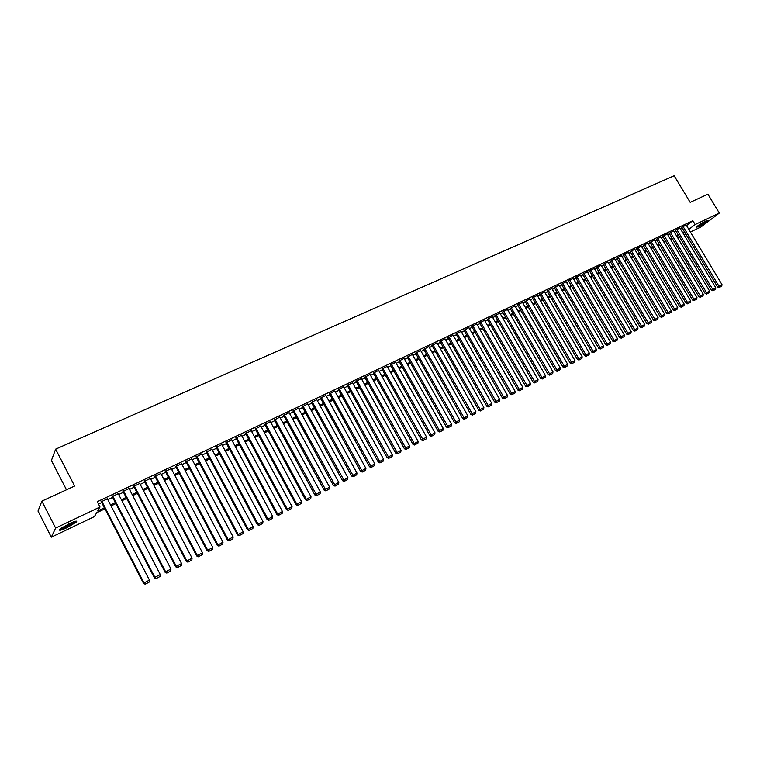 <?xml version="1.0" encoding="UTF-8"?>
<svg xmlns="http://www.w3.org/2000/svg" width="760" height="760" viewBox="0 0 760 760"><rect width="100%" height="100%" fill="white"/><g stroke="black" fill="none" stroke-linecap="round" stroke-linejoin="round"><path stroke-width="1.14" d="M69.103 523.754C75.107 521.037 77.558 520.457 76.465 522.006L67.108 527.658C61.085 530.394 58.615 530.983 59.688 529.425L69.103 523.754M706.04 220.894L708.206 220.438C706.297 222.243 703.019 224.333 698.392 226.727L696.207 227.192C698.117 225.387 701.394 223.288 706.04 220.894M66.481 489.792L51.414 460.503L55.632 449.16L674.149 175.759L690.175 202.35L707.883 194.189L719.311 213.075L701.053 226.917L690.394 231.999M685.881 234.156L684.133 234.992M679.601 237.158L677.825 238.004M104.965 508.82L96.653 512.781L94.43 516.591L51.319 537.187L55.622 528.077L100.016 506.996L97.707 510.967L104.424 507.765M55.622 528.077L41.866 501.134L38 511.062L51.319 537.187M107.359 498.836L101.298 501.742M118.246 493.667L112.223 496.575M129.038 488.556L123.053 491.464M139.726 483.483L133.779 486.39M150.318 478.467L144.4 481.365M160.816 473.49L154.935 476.387M171.218 468.559L165.376 471.456M181.535 463.676L175.721 466.564M191.748 458.831L185.972 461.719M201.884 454.034L196.127 456.921M211.926 449.284L206.207 452.162M221.873 444.572L216.182 447.44M231.743 439.897L226.081 442.766M241.518 435.271L235.894 438.13M251.218 430.683L245.613 433.533M260.822 426.132L255.255 428.972M270.351 421.629L264.812 424.46M279.803 417.154L274.284 419.976M289.17 412.718L283.68 415.54M298.452 408.329L292.999 411.131M307.667 403.969L302.233 406.771M316.797 399.655L311.391 402.439M325.85 395.371L320.473 398.145M334.827 391.124L329.479 393.889M343.738 386.906L338.409 389.671M352.564 382.726L347.263 385.481M361.323 378.584L356.041 381.33M370.006 374.481L364.752 377.216M378.623 370.405L373.397 373.131M387.173 366.367L381.966 369.084M395.647 362.358L390.469 365.066M404.054 358.378L398.895 361.076M412.395 354.435L407.265 357.124M420.669 350.522L415.558 353.2M428.877 346.645L423.785 349.315M437.019 342.788L431.955 345.458M445.094 338.969L440.049 341.63M453.112 335.179L448.087 337.829M461.063 331.426L456.057 334.058M468.948 327.693L463.97 330.324M476.776 323.998L471.817 326.61M484.538 320.321L479.608 322.933M492.252 316.683L487.331 319.276M499.899 313.063L495.007 315.656M507.481 309.472L502.617 312.056M515.014 305.919L510.159 308.484M522.49 302.385L517.655 304.95M529.9 298.88L525.093 301.435M537.263 295.393L532.475 297.939M544.568 291.945L539.799 294.481M551.817 288.515L547.067 291.042M559.008 285.114L554.287 287.631M566.153 281.741L561.44 284.249M573.239 278.388L568.556 280.887M580.279 275.063L575.605 277.552M587.261 271.757L582.616 274.246M594.197 268.479L589.57 270.959M601.084 265.231L596.467 267.701M607.914 262L603.317 264.461M614.697 258.79L610.119 261.24M621.433 255.607L616.873 258.048M628.121 252.453L623.58 254.885M634.752 249.308L630.23 251.74M641.345 246.192L636.842 248.615M647.89 243.105L643.397 245.508M654.389 240.036L649.914 242.43M660.839 236.987L656.383 239.381M667.242 233.957L662.806 236.341M673.607 230.954L669.18 233.329M679.915 227.962L675.517 230.337M686.536 225.577L692.844 220.695L97.28 501.714L100.016 506.996M98.505 504.089L101.726 502.559M107.806 499.69L112.651 497.392M118.693 494.532L123.471 492.271M129.494 489.431L134.197 487.198M140.182 484.367L144.827 482.173M150.784 479.351L155.353 477.195M161.291 474.382L165.794 472.255M171.693 469.462L176.139 467.362M182.011 464.578L186.39 462.507M192.232 459.743L196.545 457.7M202.369 454.955L206.615 452.941M212.41 450.195L216.6 448.219M222.366 445.493L226.489 443.536M232.237 440.819L236.303 438.9M242.012 436.192L246.022 434.292M251.712 431.604L255.664 429.733M261.326 427.063L265.221 425.22M270.854 422.55L274.692 420.736M280.307 418.076L284.088 416.29M289.674 413.649L293.398 411.882M298.955 409.25L302.632 407.512M308.17 404.899L311.79 403.18M317.3 400.577L320.872 398.886M326.353 396.292L329.878 394.63M335.341 392.046L338.808 390.402M344.242 387.828L347.662 386.213M353.077 383.648L356.449 382.062M361.836 379.506L365.151 377.938M370.519 375.402L373.796 373.853M379.135 371.327L382.365 369.797M387.685 367.279L390.858 365.778M396.159 363.27L399.294 361.788M404.567 359.29L407.654 357.827M412.908 355.347L415.948 353.903M421.183 351.433L424.184 350.008M429.39 347.548L432.345 346.151M437.532 343.7L440.439 342.323M445.607 339.872L448.476 338.513M453.615 336.081L456.447 334.742M461.567 332.32L464.36 331.008M469.462 328.595L472.207 327.294M477.289 324.89L479.997 323.608M485.051 321.214L487.72 319.95M492.756 317.566L495.387 316.322M500.403 313.956L502.997 312.721M507.993 310.365L510.549 309.159M515.527 306.802L518.035 305.606M522.994 303.269L525.473 302.091M530.413 299.753L532.855 298.604M537.767 296.276L540.179 295.137M545.072 292.819L547.447 291.697M552.32 289.389L554.658 288.287M559.521 285.988L561.82 284.895M566.665 282.606L568.927 281.533M573.753 279.252L575.985 278.198M580.783 275.927L582.986 274.882M587.774 272.622L589.94 271.595M594.7 269.344L596.837 268.327M601.587 266.085L603.687 265.088M608.418 262.856L610.489 261.867M615.201 259.644L617.244 258.675M621.936 256.462L623.941 255.502M628.615 253.298L630.6 252.358M635.255 250.154L637.203 249.233M641.848 247.038L643.767 246.126M648.385 243.941L650.275 243.048M654.882 240.873L656.744 239.989M661.333 237.814L663.167 236.949M667.736 234.783L669.541 233.938M674.101 231.781L675.878 230.935M680.409 228.788L682.167 227.962M686.185 224.998L681.806 227.363M41.866 501.134L74.632 486.039L55.632 449.16M692.844 220.695L695.153 224.542L719.311 213.075M688.826 229.387L695.153 224.542M110.495 504.877L115.339 502.578M121.381 499.7L126.15 497.429M132.164 494.57L136.876 492.328M142.861 489.478L147.497 487.274M153.453 484.443L158.023 482.267M163.951 479.446L168.454 477.299M174.353 474.497L178.79 472.387M184.661 469.594L189.031 467.514M194.873 464.73L199.186 462.678M205 459.914L209.247 457.89M215.042 455.135L219.222 453.14M224.988 450.404L229.111 448.438M234.85 445.712L238.916 443.773M244.625 441.056L248.634 439.147M254.315 436.449L258.267 434.568M263.919 431.88L267.815 430.027M273.448 427.348L277.286 425.514M282.891 422.854L286.672 421.049M292.248 418.399L295.982 416.623M301.53 413.981L305.206 412.233M310.735 409.602L314.355 407.873M319.865 405.26L323.437 403.56M328.918 400.947L332.433 399.276M337.887 396.682L341.354 395.029M346.788 392.445L350.208 390.82M355.613 388.246L358.986 386.64M364.363 384.085L367.688 382.498M373.046 379.952L376.323 378.394M381.653 375.858L384.883 374.319M390.193 371.792L393.376 370.281M398.667 367.764L401.802 366.272M407.065 363.764L410.153 362.292M415.406 359.793L418.447 358.349M423.671 355.86L426.664 354.435M431.87 351.966L434.824 350.559M440.012 348.089L442.918 346.702M448.077 344.251L450.946 342.883M456.085 340.442L458.916 339.093M464.027 336.661L466.82 335.331M471.912 332.909L474.658 331.597M479.74 329.184L482.438 327.902M487.492 325.489L490.162 324.226M495.197 321.831L497.828 320.577M502.835 318.193L505.428 316.958M510.416 314.583L512.971 313.376M517.94 311.001L520.457 309.814M525.407 307.448L527.886 306.27M532.817 303.924L535.258 302.765M540.179 300.428L542.583 299.288M547.475 296.951L549.841 295.83M554.714 293.512L557.052 292.401M561.906 290.092L564.205 288.99M569.04 286.691L571.311 285.617M576.128 283.319L578.36 282.264M583.158 279.974L585.352 278.93M590.14 276.659L592.306 275.623M597.065 273.363L599.193 272.346M603.943 270.085L606.043 269.087M610.764 266.836L612.836 265.858M617.547 263.615L619.581 262.647M624.274 260.414L626.278 259.454M630.952 257.231L632.928 256.291M637.583 254.077L639.531 253.156M644.167 250.942L646.086 250.03M650.702 247.836L652.593 246.933M657.191 244.748L659.053 243.865M663.642 241.68L665.475 240.806M670.035 238.64L671.84 237.775M676.39 235.609L678.167 234.764M682.698 232.607L684.456 231.781M683.306 233.624L684.38 232.798L683.164 233.377M678.632 235.543L676.856 236.388M672.306 238.554L670.5 239.409M665.94 241.585L664.107 242.459M659.519 244.644L657.656 245.527M653.058 247.722L651.168 248.624M646.551 250.819L644.632 251.731M639.996 253.944L638.048 254.866M633.403 257.089L631.417 258.029M626.753 260.252L624.739 261.212M620.056 263.445L618.013 264.413M613.311 266.655L611.239 267.644M606.518 269.895L604.418 270.892M599.668 273.153L597.54 274.17M592.781 276.44L590.615 277.466M585.836 279.747L583.633 280.791M578.835 283.081L576.602 284.145M571.786 286.434L569.525 287.517M564.689 289.816L562.39 290.918M557.536 293.227L555.199 294.338M550.325 296.656L547.96 297.787M543.067 300.124L540.664 301.264M535.743 303.601L533.311 304.769M528.371 307.116L525.901 308.294M520.942 310.659L518.434 311.856M513.456 314.222L510.91 315.438M505.913 317.813L503.329 319.048M498.313 321.433L495.691 322.687M490.656 325.09L487.986 326.353M482.933 328.766L480.225 330.049M475.152 332.471L472.406 333.773M467.315 336.205L464.531 337.535M459.41 339.967L456.589 341.316M451.449 343.767L448.58 345.135M443.422 347.586L440.505 348.973M435.328 351.443L432.373 352.849M427.167 355.328L424.175 356.753M418.95 359.242L415.91 360.696M410.656 363.195L407.569 364.667M402.306 367.175L399.171 368.666M393.88 371.184L390.706 372.704M385.387 375.231L382.166 376.77M376.827 379.306L373.559 380.865M368.191 383.42L364.876 385.006M359.49 387.572L356.126 389.177M350.721 391.751L347.301 393.376M341.867 395.96L338.399 397.613M332.947 400.216L329.431 401.888M323.95 404.5L320.378 406.201M314.877 408.823L311.258 410.552M305.729 413.183L302.052 414.931M296.495 417.572L292.771 419.349M287.195 422.009L283.413 423.814M277.808 426.483L273.97 428.308M268.337 430.986L264.442 432.849M258.79 435.537L254.837 437.418M249.156 440.125L245.148 442.035M239.447 444.752L235.372 446.69M229.643 449.426L225.52 451.392M219.754 454.138L215.564 456.133M209.779 458.888L205.532 460.911M199.718 463.685L195.405 465.737M189.563 468.521L185.193 470.601M179.322 473.394L174.886 475.513M168.986 478.325L164.483 480.462M158.555 483.293L153.986 485.469M148.029 488.3L143.393 490.514M137.408 493.363L132.706 495.606M126.692 498.465L121.923 500.745M115.881 503.623L111.036 505.922M677.749 237.88L679.317 236.683M686.147 224.941L722 284.62L717.63 287.071L719.083 287.594L721.753 286.13L719.083 287.594M681.767 227.297L717.63 287.071M683.021 226.413L719.596 287.251M721.753 286.13L722 284.62M706.79 220.561L697.148 226.318M699.124 224.893L704.596 221.625M696.702 226.689L707.332 220.343M75.183 521.332L75.164 521.369C74.29 523.013 63.327 528.675 60.686 528.836L60.334 528.856M61.712 527.858L73.578 521.844M59.698 529.416C65.597 527.668 71.022 524.922 75.981 521.189L76.019 521.151M679.877 227.895L715.815 287.822L711.426 290.282L712.88 290.795L715.568 289.332L712.88 290.795M675.478 230.27L711.426 290.282M676.723 229.387L713.393 290.453M715.568 289.332L715.815 287.822M673.559 230.888L709.583 291.033L705.175 293.502L706.639 294.025L709.336 292.552L706.639 294.025M669.142 233.263L705.175 293.502M670.386 232.38L707.142 293.683M709.336 292.552L709.583 291.033M667.204 233.89L703.304 294.272L698.877 296.751L700.34 297.274L703.057 295.792L700.34 297.274M662.767 236.274L698.877 296.751M664.003 235.4L700.853 296.932M703.057 295.792L703.304 294.272M660.792 236.911L696.977 297.54L692.54 300.029L694.013 300.551L696.739 299.06L694.013 300.551M656.336 239.305L692.54 300.029M657.581 238.44L694.517 300.209M696.739 299.06L696.977 297.54M654.341 239.96L690.612 300.827L686.156 303.316L687.629 303.848L690.375 302.356L687.629 303.848M649.876 242.364L686.156 303.316M651.101 241.499L688.132 303.515M690.375 302.356L690.612 300.827M647.843 243.029L684.2 304.133L679.725 306.641L681.197 307.173L683.962 305.672L681.197 307.173M643.359 245.442L679.725 306.641M644.584 244.577L681.701 306.831M683.962 305.672L684.2 304.133M641.307 246.126L677.739 307.467L673.255 309.985L674.728 310.517L677.502 309.006L674.728 310.517M636.794 248.539L673.255 309.985M638.01 247.674L675.231 310.184M677.502 309.006L677.739 307.467M634.714 249.242L671.241 310.821L666.729 313.348L668.211 313.889L670.994 312.369L668.211 313.889M630.192 251.665L666.729 313.348M631.399 250.8L668.705 313.557M670.994 312.369L671.241 310.821M628.073 252.377L664.686 314.203L660.164 316.74L661.646 317.281L664.439 315.761L661.646 317.281M623.533 254.809L660.164 316.74M624.739 253.954L662.131 316.948M664.439 315.761L664.686 314.203M621.385 255.531L658.084 317.613L653.543 320.159L655.025 320.701L657.837 319.172L655.025 320.701M616.825 257.973L653.543 320.159M618.022 257.117L655.519 320.368M657.837 319.172L658.084 317.613M614.65 258.713L651.434 321.043L646.874 323.599L648.365 324.149L651.187 322.61L648.365 324.149M610.071 261.165L646.874 323.599M611.268 260.319L648.85 323.817M651.187 322.61L651.434 321.043M607.867 261.924L644.736 324.501L640.158 327.066L641.649 327.617L644.489 326.069L641.649 327.617M603.269 264.375L640.158 327.066M604.457 263.53L642.133 327.284M644.489 326.069L644.736 324.501M601.036 265.145L637.991 327.978L633.394 330.562L634.894 331.113L637.744 329.555L634.894 331.113M596.419 267.615L633.394 330.562M597.597 266.769L635.369 330.78M637.744 329.555L637.991 327.978M594.149 268.403L631.199 331.493L626.582 334.077L628.083 334.628L630.952 333.07L628.083 334.628M589.522 270.873L626.582 334.077M590.691 270.037L628.558 334.305M630.952 333.07L631.199 331.493M587.214 271.681L624.35 335.027L619.713 337.62L621.214 338.181L624.102 336.604L621.214 338.181M582.568 274.16L619.713 337.62M583.727 273.324L621.689 337.849M624.102 336.604L624.35 335.027M580.231 274.977L617.452 338.58L612.797 341.192L614.308 341.753L617.206 340.176L614.308 341.753M575.558 277.466L612.797 341.192M576.716 276.64L614.774 341.43M617.206 340.176L617.452 338.58M573.192 278.302L610.498 342.171L605.834 344.784L607.335 345.353L610.251 343.767L607.335 345.353M568.499 280.801L605.834 344.784M569.658 279.974L607.81 345.03M610.251 343.767L610.498 342.171M566.105 281.656L603.497 345.781L598.813 348.412L600.324 348.983L603.25 347.387L600.324 348.983M561.393 284.164L598.813 348.412M562.542 283.337L600.789 348.659M603.25 347.387L603.497 345.781M558.961 285.028L596.448 349.429L591.736 352.06L593.256 352.64L596.201 351.034L593.256 352.64M554.23 287.546L591.736 352.06M555.37 286.729L593.712 352.317M596.201 351.034L596.448 349.429M551.769 288.43L589.332 353.096L584.611 355.737L586.131 356.316L589.095 354.702L586.131 356.316M547.019 290.956L584.611 355.737M548.15 290.139L586.587 356.003M589.095 354.702L589.332 353.096M544.511 291.849L582.179 356.791L577.429 359.452L578.949 360.031L581.932 358.406L578.949 360.031M539.742 294.386L577.429 359.452M540.873 293.578L579.405 359.708M581.932 358.406L582.179 356.791M537.206 295.308L574.959 360.515L570.2 363.185L571.719 363.764L574.712 362.14L571.719 363.764M532.418 297.853L570.2 363.185M533.539 297.036L572.175 363.451M574.712 362.14L574.959 360.515M529.843 298.784L567.692 364.268L562.903 366.947L564.433 367.536L567.444 365.892L564.433 367.536M525.036 301.34L562.903 366.947M526.148 300.533L564.88 367.222M567.444 365.892L567.692 364.268M522.433 302.29L560.357 368.049L555.56 370.737L557.089 371.336L560.111 369.683L557.089 371.336M517.598 304.845L555.56 370.737M518.7 304.048L557.536 371.013M560.111 369.683L560.357 368.049M514.957 305.815L552.976 371.858L548.15 374.566L549.689 375.155L552.729 373.502L549.689 375.155M510.103 308.389L548.15 374.566M511.195 307.591L550.135 374.841M552.729 373.502L552.976 371.858M507.423 309.377L545.538 375.697L540.692 378.413L542.231 379.012L545.29 377.349L542.231 379.012M502.559 311.961L540.692 378.413M503.642 311.163L542.668 378.698M545.29 377.349L545.538 375.697M499.833 312.959L538.042 379.572L533.178 382.299L534.717 382.897L537.785 381.226L534.717 382.897M494.94 315.552L533.178 382.299M496.023 314.763L535.154 382.584M537.785 381.226L538.042 379.572M492.185 316.578L530.48 383.467L525.597 386.203L527.136 386.812L530.233 385.13L527.136 386.812M487.274 319.172L525.597 386.203M488.338 318.392L527.573 386.507M530.233 385.13L530.48 383.467M484.481 320.216L522.861 387.401L517.959 390.146L519.508 390.763L522.614 389.063L519.508 390.763M479.55 322.82L517.959 390.146M480.605 322.05L519.935 390.45M522.614 389.063L522.861 387.401M476.71 323.883L515.185 391.362L510.264 394.126L511.812 394.734L514.938 393.034L511.812 394.734M471.76 326.505L510.264 394.126M472.805 325.736L512.24 394.43M514.938 393.034L515.185 391.362M468.882 327.588L507.452 395.352L502.502 398.126L504.06 398.743L507.205 397.034L504.06 398.743M463.904 330.21L502.502 398.126M464.949 329.441L504.478 398.44M507.205 397.034L507.452 395.352M460.997 331.312L499.653 399.38L494.684 402.163L496.242 402.781L499.406 401.062L496.242 402.781M456 333.944L494.684 402.163M457.026 333.184L496.66 402.486M499.406 401.062L499.653 399.38M453.045 335.065L491.796 403.437L486.808 406.229L488.367 406.856L491.549 405.127L488.367 406.856M448.02 337.716L486.808 406.229M449.046 336.955L488.784 406.552M491.549 405.127L491.796 403.437M445.027 338.856L483.873 407.531L478.866 410.334L480.424 410.96L483.626 409.222L480.424 410.96M439.983 341.506L478.866 410.334M440.999 340.765L480.833 410.666M483.626 409.222L483.873 407.531M436.952 342.674L475.883 411.644L470.858 414.466L472.425 415.102L475.637 413.354L472.425 415.102M431.88 345.334L470.858 414.466M432.887 344.594L472.824 414.798M475.637 413.354L475.883 411.644M428.811 346.522L467.837 415.805L462.783 418.637L464.351 419.273L467.59 417.515L464.351 419.273M423.719 349.191L462.783 418.637M424.707 348.45L464.749 418.978M467.59 417.515L467.837 415.805M420.594 350.398L459.724 419.995L454.651 422.835L456.219 423.472L459.467 421.705L456.219 423.472M415.483 353.077L454.651 422.835M416.47 352.345L456.617 423.187M459.467 421.705L459.724 419.995M412.319 354.312L451.535 424.213L446.443 427.072L448.02 427.719L451.288 425.933L448.02 427.719M407.189 357L446.443 427.072M408.158 356.278L448.409 427.424M451.288 425.933L451.535 424.213M403.978 358.245L443.289 428.469L438.168 431.338L439.755 431.984L443.042 430.198L439.755 431.984M398.82 360.943L438.168 431.338M399.788 360.231L440.135 431.699M443.042 430.198L443.289 428.469M395.57 362.226L434.976 432.763L429.837 435.641L431.414 436.297L434.729 434.501L431.414 436.297M390.393 364.933L429.837 435.641M391.343 364.22L431.803 436.012M434.729 434.501L434.976 432.763M387.096 366.225L426.588 437.085L421.43 439.983L423.016 440.638L426.341 438.833L423.016 440.638M381.89 368.942L421.43 439.983M382.831 368.239L423.396 440.353M426.341 438.833L426.588 437.085M378.546 370.262L418.142 441.455L412.955 444.353L414.542 445.018L417.886 443.203L414.542 445.018M373.322 372.989L412.955 444.353M374.252 372.295L414.912 444.742M417.886 443.203L418.142 441.455M369.93 374.338L409.621 445.854L404.405 448.77L406.001 449.435L409.365 447.602L406.001 449.435M364.676 377.074L404.405 448.77M365.598 376.38L406.372 449.16M409.365 447.602L409.621 445.854M361.247 378.442L401.023 450.291L395.789 453.216L397.385 453.891L400.776 452.048L397.385 453.891M355.965 381.188L395.789 453.216M356.867 380.503L397.746 453.615M400.776 452.048L401.023 450.291M352.478 382.584L392.359 454.755L387.106 457.7L388.702 458.375L392.112 456.522L388.702 458.375M347.177 385.329L387.106 457.7M348.07 384.665L389.063 458.099M392.112 456.522L392.359 454.755M343.653 386.755L383.619 459.268L378.337 462.222L379.943 462.906L383.373 461.044L379.943 462.906M338.323 389.519L378.337 462.222M339.207 388.854L380.294 462.631M383.373 461.044L383.619 459.268M334.742 390.963L374.813 463.818L369.502 466.783L371.108 467.476L374.556 465.595L371.108 467.476M329.384 393.727L369.502 466.783M330.258 393.081L371.459 467.2M374.556 465.595L374.813 463.818M325.764 395.2L365.921 468.407L360.591 471.39L362.206 472.074L365.674 470.193L362.206 472.074M320.378 397.983L360.591 471.39M321.242 397.337L362.548 471.808M365.674 470.193L365.921 468.407M316.702 399.484L356.962 473.024L351.614 476.026L353.219 476.719L356.716 474.82L353.219 476.719M311.296 402.268L351.614 476.026M312.151 401.641L353.562 476.453M356.716 474.82L356.962 473.024M307.572 403.798L347.918 477.688L342.551 480.7L344.156 481.403L347.672 479.493L344.156 481.403M302.138 406.59L342.551 480.7M302.974 405.973L344.489 481.137M347.672 479.493L347.918 477.688M298.357 408.148L338.808 482.401L333.412 485.421L335.027 486.124L338.561 484.205L335.027 486.124M292.894 410.951L333.412 485.421M293.721 410.343L335.35 485.868M338.561 484.205L338.808 482.401M289.066 412.537L329.612 487.141L324.188 490.181L325.812 490.894L329.365 488.956L325.812 490.894M283.575 415.349L324.188 490.181M284.392 414.751L326.125 490.627M329.365 488.956L329.612 487.141M279.699 416.964L320.34 491.929L314.887 494.978L316.512 495.7L320.093 493.753L316.512 495.7M274.18 419.786L314.887 494.978M274.987 419.197L316.825 495.444M320.093 493.753L320.34 491.929M270.247 421.43L310.992 496.755L305.51 499.823L307.135 500.545L310.735 498.589L307.135 500.545M264.708 424.26L305.51 499.823M265.497 423.681L306.28 499.187L307.448 500.289M310.735 498.589L310.992 496.755M260.718 425.933L301.549 501.628L296.048 504.706L297.683 505.428L301.302 503.462L297.683 505.428M255.141 428.773L296.048 504.706M255.92 428.203L296.808 504.079L297.986 505.181M301.302 503.462L301.549 501.628M251.104 430.474L292.04 506.54L286.51 509.627L288.144 510.359L291.783 508.383L288.144 510.359M245.499 433.323L286.51 509.627M246.269 432.763L287.242 509.01L288.439 510.112M291.783 508.383L292.04 506.54M241.405 435.062L282.435 511.489L276.877 514.606L278.521 515.337L282.188 513.342L278.521 515.337M235.771 437.912L276.877 514.606M236.521 437.361L277.599 513.988L278.806 515.09M282.188 513.342L282.435 511.489M231.619 439.679L272.745 516.496L267.168 519.612L268.802 520.362L272.498 518.348L268.802 520.362M225.957 442.538L267.168 519.612M226.698 442.006L267.872 519.004L269.087 520.115M272.498 518.348L272.745 516.496M221.749 444.344L262.979 521.531L257.365 524.675L259.008 525.426L262.732 523.403L259.008 525.426M216.059 447.212L257.365 524.675M216.79 446.69L258.058 524.077L259.293 525.179M262.732 523.403L262.979 521.531M211.793 449.046L253.118 526.623L247.484 529.777L249.128 530.528L252.871 528.504L249.128 530.528M206.074 451.915L247.484 529.777M206.786 451.411L248.159 529.188L249.403 530.29M252.871 528.504L253.118 526.623M201.751 453.796L243.171 531.753L237.509 534.926L239.162 535.686L242.924 533.644L239.162 535.686M195.994 456.665L237.509 534.926M196.697 456.18L238.165 534.337L239.419 535.448M242.924 533.644L243.171 531.753M191.615 458.584L233.13 536.94L227.449 540.122L229.102 540.883L232.883 538.831L229.102 540.883M185.829 461.462L227.449 540.122M186.513 460.987L228.085 539.543L229.349 540.654M232.883 538.831L233.13 536.94M181.393 463.41L223.003 542.165L217.293 545.366L218.946 546.136L222.756 544.065L218.946 546.136M175.579 466.298L217.293 545.366M176.244 465.842L217.911 544.797L219.193 545.908M222.756 544.065L223.003 542.165M171.076 468.284L212.791 547.438L207.043 550.658L208.706 551.428L212.543 549.347L208.706 551.428M165.224 471.181L207.043 550.658M165.88 470.734L207.641 550.097L208.943 551.209M212.543 549.347L212.791 547.438M160.664 473.204L202.473 552.758L196.707 555.987L198.369 556.776L202.226 554.677L198.369 556.776M154.784 476.102L196.707 555.987M155.43 475.684L197.286 555.436L198.597 556.558M202.226 554.677L202.473 552.758M150.166 478.163L192.071 558.135L186.266 561.374L187.929 562.163L191.824 560.053L187.929 562.163M144.248 481.061L186.266 561.374M144.875 480.662L186.827 560.832L188.157 561.953M191.824 560.053L192.071 558.135M139.564 483.17L181.564 563.549L176.282 566.276L175.74 566.817L177.403 567.606L181.327 565.487L177.403 567.606M133.608 486.077L175.74 566.817M134.225 485.697L176.282 566.276L177.621 567.397M181.327 565.487L181.564 563.549M128.868 488.224L170.971 569.021L165.632 571.776L165.11 572.299L166.782 573.097L170.725 570.959L166.782 573.097M122.873 491.131L165.11 572.299M123.481 490.77L165.632 571.776L166.991 572.888M170.725 570.959L170.971 569.021M118.066 493.325L160.274 574.541L154.888 577.325L154.384 577.837L156.056 578.645L160.027 576.489L156.056 578.645M112.043 496.233L154.384 577.837M112.632 495.9L154.888 577.325L156.256 578.436M160.027 576.489L160.274 574.541M107.179 498.475L149.473 580.117L144.039 582.92L143.555 583.423L145.236 584.24L149.226 582.075L145.236 584.24M101.109 501.372L143.555 583.423M101.688 501.068L144.039 582.92L145.426 584.041M149.226 582.075L149.473 580.117M76.465 522.006L76.028 521.151"/></g></svg>
